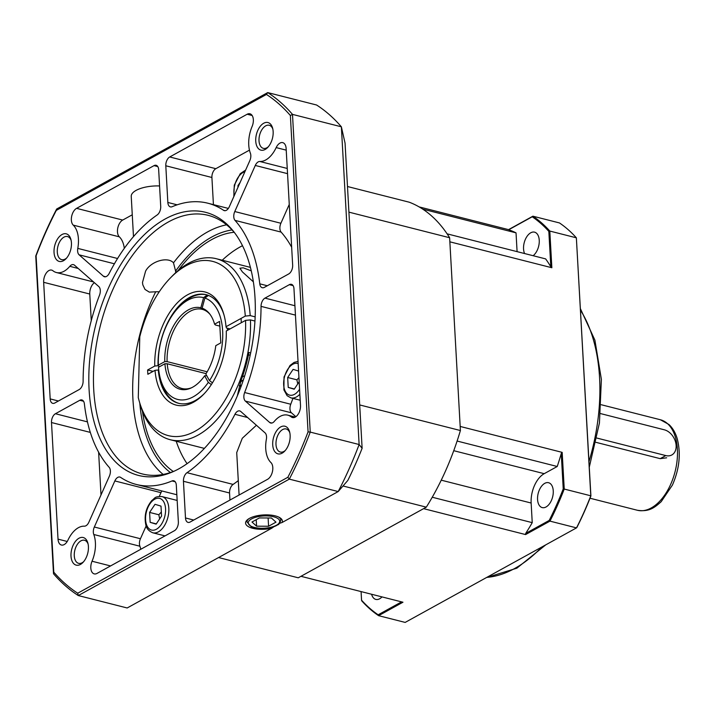 <?xml version="1.0" encoding="UTF-8"?>
<svg xmlns="http://www.w3.org/2000/svg" width="715" height="715" viewBox="0 0 715 715"><rect width="100%" height="100%" fill="white"/><g stroke="black" fill="none" stroke-linecap="round" stroke-linejoin="round"><path stroke-width="1.07" d="M347.481 186.517L409.257 202.211A196.116 113.605 -75.7 0 1 449.628 237.738L348.92 212.141M359.699 404.94L460.406 430.528L449.628 237.738M218.567 557.548L298.253 577.8L426.301 507.15L343.021 485.986M426.301 507.15A196.116 113.605 -75.7 0 0 460.406 430.528M253.342 281.817L242.349 271.852L239.918 268.232L243.172 267.803L251.251 270.842M250.661 352.942L248.9 352.495A93.388 54.099 104.3 0 1 240.821 381.032L237.291 396.038M254.933 321.044L250.447 319.909A93.388 54.099 104.3 0 1 170.286 439.734A93.388 54.099 104.3 0 1 140.846 406.755L139.085 400.695A89.884 52.07 -75.7 0 0 202.139 426.641A89.884 52.07 -75.7 0 0 245.54 320.383L226.271 331.009A58.371 33.811 104.3 0 1 203.695 394.242A58.371 33.811 104.3 0 1 155.012 370.325L147.853 374.276L147.612 369.986L154.771 366.035A58.371 33.811 104.3 0 1 183.219 297.61A58.371 33.811 104.3 0 1 223.92 314.645A58.371 33.811 104.3 0 1 226.029 326.719L245.299 316.084A89.884 52.07 -75.7 0 0 170.233 278.117A89.884 52.07 -75.7 0 0 139.774 336.819L138.281 397.62A89.884 52.07 -75.7 0 0 139.085 400.695M170.286 439.734L203.489 448.171A93.388 54.099 -75.7 0 0 204.41 448.394M250.447 319.909L245.54 320.383M250.411 267.401A93.388 54.099 -75.7 0 0 249.49 267.151L216.288 258.714A93.388 54.099 104.3 0 1 250.205 315.61L255.148 316.87M170.233 278.117L172.208 276.079A93.388 54.099 104.3 0 1 216.288 258.714M158.757 370.129L158.283 370.004A56.029 32.461 -75.7 0 0 178.562 403.296A56.029 32.461 -75.7 0 0 204.356 393.545M224.17 315.574A56.029 32.461 -75.7 0 0 206.17 294.687A56.029 32.461 -75.7 0 0 158.042 365.714L158.614 365.857M230.096 328.9L226.449 327.971L226.029 326.719M158.283 370.004L155.012 370.325M154.771 366.035L158.042 365.714M245.299 316.084L250.205 315.61M153.108 371.38L147.612 369.986M544.75 483.349A12.843 7.436 -75.7 0 0 537.644 496.442A12.843 7.436 -75.7 0 0 542.247 507.605A12.843 7.436 -75.7 0 0 552.615 496.988A12.843 7.436 -75.7 0 0 548.566 482.714A12.843 7.436 -75.7 0 0 544.75 483.349M371.603 594.254A12.843 7.436 -75.7 0 0 375.831 599.411A12.843 7.436 -75.7 0 0 382.007 596.9M533.122 255.711A12.843 7.436 -75.7 0 0 539.235 242.465A12.843 7.436 -75.7 0 0 534.561 232.161A12.843 7.436 -75.7 0 0 530.736 232.795A12.843 7.436 -75.7 0 0 524.578 253.539M423.593 508.651L300.961 576.308L402.956 602.227L378.601 615.669L405.164 622.416L576.505 527.885L549.951 521.128L525.588 534.57L423.593 508.651M449.86 241.822L460.183 426.453L562.178 452.372L564.233 489.051L590.787 495.799L576.361 237.818L549.808 231.061L551.855 267.741L449.86 241.822M419.124 206.903L508.544 229.631L532.898 216.189L559.461 222.937A217.128 125.777 -75.7 0 1 576.361 237.818L590.903 495.942A216.422 125.366 104.3 0 1 576.871 527.464L576.505 527.885A217.128 125.777 -75.7 0 0 590.787 495.799L590.903 495.942M422.762 209.146L516.033 232.858L517.088 251.635M551.855 267.741A196.419 179.948 -18.4 0 0 550.818 266.775A193.774 112.255 -75.7 0 0 545.634 258.893L447.116 233.85M457.117 441.048L557.235 466.493L544.204 473.679A23.345 13.522 -75.7 0 0 531.147 503.029L532.237 522.647L432.253 497.238M378.163 614.793L378.601 615.669A217.128 125.777 104.3 0 1 361.692 600.788L361.558 600.18A216.422 125.366 -75.7 0 0 378.163 614.793L401.58 601.878M563.232 488.908L564.233 489.051A217.128 125.777 104.3 0 1 549.951 521.128L549.2 520.431A216.422 125.366 -75.7 0 0 563.232 488.908L561.257 453.525A196.419 179.948 -18.4 0 0 562.178 452.372M532.228 216.779L532.898 216.189A217.128 125.777 104.3 0 1 549.808 231.061L548.834 231.392A216.422 125.366 -75.7 0 0 532.228 216.779L508.723 229.747A196.419 26.437 -36.9 0 0 508.544 229.631M550.818 266.775L548.834 231.392M516.033 232.858A193.774 112.255 -75.7 0 0 508.723 229.747M525.588 534.57A196.419 134.474 -134.2 0 0 525.704 533.399A193.774 112.255 -75.7 0 0 532.237 522.647M525.704 533.399L549.2 520.431M557.235 466.493A193.774 112.255 -75.7 0 0 561.257 453.525M361.075 591.582L361.558 600.18M595.997 442.344L660.195 458.655L666.657 457.806M596.891 438.063L665.781 455.571A14.005 10.037 61.1 0 0 671.832 454.955A14.005 10.037 61.1 0 0 675.443 441.629A14.005 10.037 61.1 0 0 664.342 429.804L600.546 413.592M242.483 245.701A126.072 73.028 -75.7 0 0 240.294 246.854A126.072 73.028 -75.7 0 0 222.231 260.224M176.221 441.244A126.072 73.028 -75.7 0 0 187.08 463.678M173.343 471.498A126.072 73.028 104.3 0 1 142.446 411.25M178.232 270.449A126.072 73.028 104.3 0 1 234.136 232.268M232.053 229.935A128.754 74.583 -75.7 0 0 175.604 271.083L173.495 262.834A133.428 77.292 104.3 0 1 226.601 224.823M234.904 233.188A133.428 77.292 -75.7 0 0 208.137 215.331A133.428 77.292 -75.7 0 0 100.359 325.611A133.428 77.292 -75.7 0 0 142.41 473.965A133.428 77.292 -75.7 0 0 174.451 471.051M179.063 468.709A135.761 78.641 104.3 0 1 172.851 471.775A135.761 78.641 104.3 0 1 95.855 324.467A135.761 78.641 104.3 0 1 233.85 231.794A135.761 78.641 104.3 0 1 249.49 358.286A135.761 78.641 104.3 0 1 179.063 468.709M279.413 523.38L282.103 522.495A18.429 7.168 176.8 0 0 282.38 520.967A18.429 7.168 176.8 0 0 263.585 514.934A18.429 7.168 176.8 0 0 245.585 523.023A18.429 7.168 176.8 0 0 271.7 528.242L274.489 526.312M163.163 474.438A133.428 77.292 104.3 0 1 155.7 291.783L159.266 291.765M155.7 291.783L149.31 292.122L145.011 289.441L142.803 284.811L142.482 282.47L145.61 271.101C150.749 261.288 167.703 256.211 173.495 262.834M175.604 271.083L175.693 272.683M272.826 129.058A11.905 6.9 -75.7 0 0 269.224 125.268A11.905 6.9 -75.7 0 0 259.608 135.108A11.905 6.9 -75.7 0 0 263.352 148.345A11.905 6.9 -75.7 0 0 266.901 147.764A11.905 6.9 -75.7 0 0 268.331 146.745M265.176 149.444A14.237 8.249 104.3 0 1 255.854 142.357A14.237 8.249 104.3 0 1 262.092 124.374A14.237 8.249 104.3 0 1 272.594 128.074A14.237 8.249 104.3 0 1 267.66 147.496A14.237 8.249 104.3 0 1 265.176 149.444M71.116 240.347A11.905 6.9 -75.7 0 0 67.514 236.558A11.905 6.9 -75.7 0 0 57.888 246.398A11.905 6.9 -75.7 0 0 61.642 259.634A11.905 6.9 -75.7 0 0 65.19 259.053A11.905 6.9 -75.7 0 0 66.62 258.035M63.465 260.725A14.237 8.249 104.3 0 1 54.143 253.637A14.237 8.249 104.3 0 1 60.382 235.664A14.237 8.249 104.3 0 1 70.883 239.364A14.237 8.249 104.3 0 1 65.95 258.785A14.237 8.249 104.3 0 1 63.465 260.725M88.097 544.044A11.905 6.9 -75.7 0 0 84.486 540.254A11.905 6.9 -75.7 0 0 74.869 550.094A11.905 6.9 -75.7 0 0 78.623 563.34A11.905 6.9 -75.7 0 0 82.171 562.75A11.905 6.9 -75.7 0 0 83.601 561.731M80.446 564.43A14.237 8.249 104.3 0 1 71.116 557.343A14.237 8.249 104.3 0 1 77.363 539.36A14.237 8.249 104.3 0 1 87.865 543.06A14.237 8.249 104.3 0 1 82.922 562.482A14.237 8.249 104.3 0 1 80.446 564.43M289.807 432.754A11.905 6.9 -75.7 0 0 286.197 428.973A11.905 6.9 -75.7 0 0 276.58 438.813A11.905 6.9 -75.7 0 0 280.334 452.05A11.905 6.9 -75.7 0 0 283.882 451.46A11.905 6.9 -75.7 0 0 285.312 450.441M282.157 453.14A14.237 8.249 104.3 0 1 272.826 446.053A14.237 8.249 104.3 0 1 279.073 428.07A14.237 8.249 104.3 0 1 289.575 431.771A14.237 8.249 104.3 0 1 284.642 451.192A14.237 8.249 104.3 0 1 282.157 453.14M239.096 495.03L236.719 452.577L242.287 438.268L256.408 425.255M133.482 236.594L131.238 196.375A23.345 9.081 -3.2 0 1 159.579 185.954M291.228 416.917A9.34 5.407 -75.7 0 0 292.489 417.551A9.34 5.407 -75.7 0 0 300.497 405.36L293.972 288.753A7.007 4.058 -75.7 0 0 291.425 284.329A7.007 4.058 -75.7 0 0 289.334 284.677L264.97 298.119A7.007 4.058 -75.7 0 0 261.038 306.369A145.1 84.057 104.3 0 1 244.637 392.526A7.007 4.058 -75.7 0 0 245.37 401.097L269.653 422.467A7.007 4.058 -75.7 0 0 270.699 423.03A7.007 4.058 -75.7 0 0 274.354 421.341A25.677 14.881 104.3 0 1 287.752 415.147A25.677 14.881 104.3 0 1 291.228 416.917L293.901 417.596M84.334 526.177A7.007 4.058 -75.7 0 0 88.866 522.209L109.386 476.127A7.007 4.058 -75.7 0 0 109.136 467.288A145.1 84.057 104.3 0 1 84.379 403.832A7.007 4.058 -75.7 0 0 81.867 399.944A7.007 4.058 -75.7 0 0 79.785 400.284L55.421 413.735A7.007 4.058 -75.7 0 0 51.498 422.538L58.022 539.137A9.34 5.407 -75.7 0 0 61.427 545.036A9.34 5.407 -75.7 0 0 67.988 540.075A25.677 14.881 104.3 0 1 84.334 526.177M103.407 276.196A7.007 4.058 -75.7 0 0 104.453 276.759A7.007 4.058 -75.7 0 0 109.207 273.371A145.1 84.057 104.3 0 1 157.157 214.974A7.007 4.058 -75.7 0 0 160.714 206.394L158.667 169.705A7.007 4.058 -75.7 0 0 156.111 165.281A7.007 4.058 -75.7 0 0 154.029 165.63L76.585 208.351A9.34 5.407 -75.7 0 0 71.634 216.43A9.34 5.407 -75.7 0 0 73.243 225.127A25.677 14.881 104.3 0 1 77.783 248.391A7.007 4.058 -75.7 0 0 79.115 254.826L103.407 276.196L105.632 276.759M69.802 266.329A25.677 14.881 104.3 0 1 56.405 272.522A25.677 14.881 104.3 0 1 52.928 270.753A9.34 5.407 -75.7 0 0 51.668 270.109A9.34 5.407 -75.7 0 0 43.66 282.309L50.184 398.907A7.007 4.058 -75.7 0 0 52.731 403.34A7.007 4.058 -75.7 0 0 54.823 402.992L79.186 389.55A7.007 4.058 -75.7 0 0 83.119 381.301A145.1 84.057 104.3 0 1 99.519 295.143A7.007 4.058 -75.7 0 0 98.786 286.563L74.503 265.202A7.007 4.058 -75.7 0 0 73.457 264.639A7.007 4.058 -75.7 0 0 69.802 266.329L78.212 268.465M276.169 147.594A25.677 14.881 104.3 0 1 259.822 161.483A7.007 4.058 -75.7 0 0 255.282 165.46L234.77 211.542A7.007 4.058 -75.7 0 0 235.012 220.381A145.1 84.057 104.3 0 1 259.777 283.837A7.007 4.058 -75.7 0 0 262.289 287.725A7.007 4.058 -75.7 0 0 264.371 287.376L288.735 273.934A7.007 4.058 -75.7 0 0 292.658 265.131L286.134 148.532A9.34 5.407 -75.7 0 0 282.729 142.634A9.34 5.407 -75.7 0 0 276.169 147.594L286.223 150.15M223.545 210.29A7.007 4.058 -75.7 0 0 224.304 210.63A7.007 4.058 -75.7 0 0 229.309 206.733L249.821 160.652A7.007 4.058 -75.7 0 0 250.375 153.171A25.677 14.881 104.3 0 1 252.118 126.439A9.34 5.407 -75.7 0 0 249.937 113.783A9.34 5.407 -75.7 0 0 247.158 114.239L169.714 156.969A7.007 4.058 -75.7 0 0 165.8 165.773L167.846 202.461A7.007 4.058 -75.7 0 0 170.402 206.885A7.007 4.058 -75.7 0 0 172.127 206.715A145.1 84.057 104.3 0 1 207.815 203.203A145.1 84.057 104.3 0 1 223.545 210.29L225.127 210.693M282.103 522.495L338.195 491.554L289.316 479.13L78.293 595.55L127.172 607.973L271.7 528.242M77.712 593.218L287.85 477.28A269.966 156.388 -75.7 0 0 308.058 431.887L290.37 115.499A269.966 156.388 -75.7 0 0 266.445 94.452L56.306 210.389A269.966 156.388 -75.7 0 0 36.099 255.782L53.786 572.17A269.966 156.388 -75.7 0 0 77.712 593.218A2047.778 1425.549 -113.5 0 0 78.293 595.55A271.986 157.559 104.3 0 1 53.509 573.752L35.75 256.033A271.986 157.559 104.3 0 1 56.682 209.003L267.705 92.584L316.584 105.007A271.986 157.559 -75.7 0 1 341.368 126.805L292.489 114.382L310.247 432.101L359.127 444.524L341.368 126.805L345.059 143.134L362.121 448.296A253.316 146.736 104.3 0 1 347.821 480.426L338.195 491.554A271.986 157.559 -75.7 0 0 359.127 444.524L362.121 448.296M132.266 214.795L122.694 220.068A9.34 5.407 -75.7 0 0 117.743 228.148A9.34 5.407 -75.7 0 0 119.351 236.844A25.677 14.881 104.3 0 1 124.312 248.328M266.445 94.452A2047.778 629.075 131.8 0 0 267.705 92.584A271.986 157.559 104.3 0 1 292.489 114.382A2047.778 1760.768 -47.9 0 0 290.37 115.499M308.058 431.887A2047.778 1760.768 132.1 0 0 310.247 432.101A271.986 157.559 104.3 0 1 289.316 479.13A2047.778 1425.549 66.5 0 0 287.85 477.28M190.127 522.039L267.571 479.318A9.34 5.407 -75.7 0 0 272.522 471.239A9.34 5.407 -75.7 0 0 270.913 462.542A25.677 14.881 104.3 0 1 266.373 439.278A7.007 4.058 -75.7 0 0 265.033 432.843L240.749 411.474A7.007 4.058 -75.7 0 0 239.704 410.911A7.007 4.058 -75.7 0 0 234.949 414.298A145.1 84.057 104.3 0 1 186.999 472.695A7.007 4.058 -75.7 0 0 183.442 481.275L185.489 517.964A7.007 4.058 -75.7 0 0 188.045 522.388A7.007 4.058 -75.7 0 0 190.127 522.039M114.847 480.936L94.335 527.018A7.007 4.058 -75.7 0 0 93.781 534.498A25.677 14.881 104.3 0 1 92.038 561.23A9.34 5.407 -75.7 0 0 94.21 573.886A9.34 5.407 -75.7 0 0 96.999 573.421L174.442 530.7A7.007 4.058 -75.7 0 0 178.357 521.896L176.31 485.208A7.007 4.058 -75.7 0 0 173.754 480.784A7.007 4.058 -75.7 0 0 172.029 480.954A145.1 84.057 104.3 0 1 136.342 484.466A145.1 84.057 104.3 0 1 120.612 477.379A7.007 4.058 -75.7 0 0 119.852 477.039A7.007 4.058 -75.7 0 0 114.847 480.936L160.964 492.662L159.302 496.389M161.912 490.964A7.007 4.058 -75.7 0 0 160.964 492.662M146.164 525.9L140.444 538.735A7.007 4.058 -75.7 0 0 139.89 546.215A25.677 14.881 104.3 0 1 140.801 549.254M94.38 282.693A9.34 5.407 -75.7 0 0 89.768 294.035L91.261 320.642M249.464 150.132L215.832 168.686A7.007 4.058 -75.7 0 0 211.908 177.49L213.428 204.633M292.918 398.389A145.1 84.057 104.3 0 1 290.746 404.243A7.007 4.058 -75.7 0 0 291.479 412.823L295.894 416.702M289.262 204.436L280.888 223.259A7.007 4.058 -75.7 0 0 281.129 232.107A145.1 84.057 104.3 0 1 291.657 247.238M98.616 452.148L101.003 494.95M238.283 480.623A145.1 84.057 104.3 0 1 233.108 484.413A7.007 4.058 -75.7 0 0 229.551 492.993L229.944 500.071M56.682 209.003A2047.778 629.075 -48.2 0 0 56.306 210.389M53.786 572.17A2047.778 293.856 90.3 0 1 53.509 573.752M251.984 522.022L256.578 526.177L268.581 526.24L275.99 522.156L271.396 518L259.393 517.937L251.984 522.022M256.211 519.689L256.578 526.177M268.116 517.982L268.581 526.24M238.006 187.178L237.925 185.694L240.142 182.388M238.595 185.864L237.925 185.694M161.009 506.122L161.563 516.033L156.129 524.14L150.15 522.334L149.596 512.414L155.021 504.307L161.009 506.122M161.34 512.038L158.819 514.755L149.596 512.414M158.819 514.755L159.668 518.867M156.299 523.898L150.15 522.334M299.174 381.792L294.205 389.219L288.225 387.414L287.671 377.493L293.096 369.387L298.575 371.04M298.95 377.681L296.886 379.835L287.671 377.493M296.886 379.835L297.744 383.946M294.374 388.969L288.225 387.414M248.373 355.203A18.679 7.266 -3.2 0 1 250.25 354.872M167.104 361.62L164.799 361.611A42.024 24.346 104.3 0 1 200.835 307.781L202.131 309.318A40.853 23.667 -75.7 0 0 167.104 361.62L207.171 371.8M204.633 375.786A42.024 24.346 104.3 0 1 190.762 388.129A42.024 24.346 104.3 0 1 164.915 363.756L158.498 367.296A52.526 30.432 -75.7 0 0 160.464 379.013A52.526 30.432 -75.7 0 0 208.315 382.382L204.633 375.786L206.733 375.688M206.063 373.632L167.23 363.765A40.853 23.667 -75.7 0 0 182.057 388.522A40.853 23.667 -75.7 0 0 191.566 387.753M203.355 309.631L202.131 309.318M210.174 314.546A40.853 23.667 -75.7 0 0 203.426 309.711L202.131 308.174A42.024 24.346 104.3 0 1 209.638 313.84A42.024 24.346 104.3 0 1 214.589 324.181A2199.456 855.471 176.8 0 1 215.438 324.994L219.854 326.112M207.225 294.991L203.578 297.637A52.526 30.432 -75.7 0 0 178.67 307.379L180.645 305.341A56.029 32.461 104.3 0 1 206.626 294.803M179.027 403.403A56.029 32.461 104.3 0 1 161.224 381.747L160.464 379.013M208.315 382.382L211.345 384.59M212.48 382.802L209.495 380.63L205.813 374.025A42.024 24.346 104.3 0 0 215.787 345.649L220.792 342.887L219.585 321.419L214.589 324.181M209.495 380.63A52.526 30.432 -75.7 0 0 204.874 298.03L208.458 295.429M202.131 308.174L204.874 298.03M227.37 328.212A56.029 32.461 104.3 0 1 227.522 330.321M164.915 363.756L167.23 363.765M203.578 297.637L200.835 307.781M178.67 307.379A52.526 30.432 -75.7 0 0 158.381 365.151L158.998 367.018M164.799 361.611L158.381 365.151M486.772 577.389A151.75 87.909 -75.7 0 0 514.648 568.497A151.75 87.909 -75.7 0 0 541.809 547.02M588.981 461.586A151.75 87.909 -75.7 0 0 580.517 310.265M544.204 473.679L453.748 450.691M531.147 503.029L441.244 480.176M660.365 419.75L668.963 424.513C672.761 428.097 675.523 432.861 677.248 438.796C681.046 453.578 679.438 469.013 672.404 485.101L661.161 501.716C654.627 507.462 649.408 512.119 637.36 510.26A46.69 27.045 -75.7 0 0 675.076 471.668A46.69 27.045 -75.7 0 0 660.365 419.75L601.252 404.735M665.781 455.571L660.195 458.655M139.827 403.349A128.754 74.583 -75.7 0 0 170.393 472.544M271.888 423.039L269.653 422.467M67.237 541.478L58.022 539.137M287.251 168.454L259.822 161.483M252.163 115.517L247.158 114.239M215.832 168.686L169.714 156.969M211.908 177.49L165.8 165.773M177.141 204.821L167.846 202.461M287.537 173.656L255.282 165.46M280.888 223.259L234.77 211.542M281.129 232.107L235.012 220.381M267.321 285.75L259.777 283.837M89.768 294.035L43.66 282.309M58.424 401.008L50.184 398.907M157.783 166.577L154.029 165.63M122.694 220.068L76.585 208.351M119.351 236.844L73.243 225.127M117.564 258.499L77.783 248.391M114.4 263.79L79.115 254.826M140.444 538.735L94.335 527.018M139.89 546.215L93.781 534.498M110.557 565.94L92.038 561.23M175.184 481.758L172.029 480.954M90.331 432.405L51.498 422.538M83.539 401.24L79.785 400.284M87.462 421.877L55.421 413.735M291.479 412.823L245.37 401.097M293.087 285.625L289.334 284.677M294.92 305.734L264.97 298.119M295.447 315.118L261.038 306.369M290.746 404.243L244.637 392.526M247.622 417.524L234.949 414.298M233.108 484.413L186.999 472.695M229.551 492.993L183.442 481.275M193.729 520.055L185.489 517.964M278.519 516.999A16.928 6.587 -3.2 0 1 280.825 520.073C279.851 523.264 278.734 524.873 277.456 524.899C272.066 529.109 254.031 529.082 250.929 526.392L247.024 521.959A16.928 6.587 -3.2 0 1 248.972 518.652M251.537 518.92A15.757 6.131 176.8 0 0 261.878 528.269A15.757 6.131 176.8 0 0 278.546 519.072A15.757 6.131 176.8 0 0 251.537 518.92M234.243 195.642A16.347 9.465 104.3 0 1 244.888 171.725M165.558 508.714A16.347 9.465 104.3 0 1 151.312 529.994A16.347 9.465 104.3 0 1 149.855 503.959A16.347 9.465 104.3 0 1 165.558 508.714M168.829 508.401A18.679 10.823 -75.7 0 0 162.019 496.594C154.199 496.246 155.101 498.319 151.938 500.393C146.03 507.552 143.992 515.694 145.815 524.801C146.459 528.457 148.791 531.12 152.822 532.8A18.679 10.823 -75.7 0 0 168.829 508.401M299.594 389.228A16.347 9.465 104.3 0 1 286.608 393.259A16.347 9.465 104.3 0 1 285.517 373.722A16.347 9.465 104.3 0 1 298.164 363.613M298.039 361.424L294.124 362.389L290.013 365.472L284.043 376.939L283.891 389.881L287.117 395.708L290.898 397.871A18.679 10.823 -75.7 0 0 299.871 394.233M241.187 386.163A16.347 6.355 -3.2 0 1 243.386 379.897M244.709 375.822A18.679 7.266 176.8 0 0 242.394 376.778M486.45 577.568L516.856 568.184L545.786 544.83M589.294 467.145L599.438 422.976L601.378 379.361L594.898 340.152L580.437 308.746M637.36 510.26L590.009 498.23M93.549 281.96L56.405 272.522M228.353 208.423L207.815 203.203M176.837 494.753L136.342 484.466M295.313 417.068L287.752 415.147M280.825 520.073L280.727 518.312M247.024 521.959L246.925 520.207M245.611 170.09L240.267 173.673L234.297 185.14L233.805 196.616M152.822 532.8L165.022 535.893M162.019 496.594L177.159 500.437M290.898 397.871L300.211 400.239M241.321 322.706L241.08 318.416M239.248 385.492L240.937 386.833"/></g></svg>
